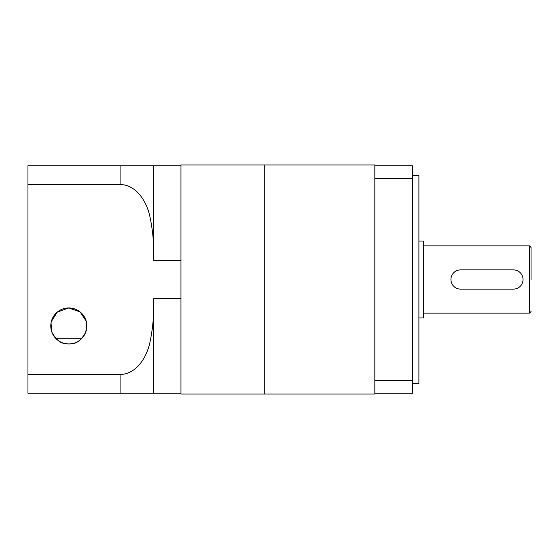 <?xml version="1.0" encoding="UTF-8"?>
<svg xmlns="http://www.w3.org/2000/svg" width="559" height="559" viewBox="0 0 559 559"><rect width="100%" height="100%" fill="white"/><g stroke="black" fill="none" stroke-linecap="round" stroke-linejoin="round"><path stroke-width="0.84" d="M460.553 269.885A9.615 9.615 0 0 0 450.938 279.5A9.615 9.615 0 0 0 460.553 289.115L513.428 289.115A9.615 9.615 0 0 0 523.042 279.5A9.615 9.615 0 0 0 513.428 269.885L460.553 269.885M531.05 279.5L531.05 247.455L531.05 279.5M412.486 383.642L418.894 383.642L418.894 175.358L412.486 175.358M418.894 317.952L423.701 317.952L423.701 241.048L418.894 241.048M374.83 380.63L374.83 393.256L412.486 393.256L412.486 380.63L374.83 380.63L374.83 164.94L264.281 164.94L264.281 279.5L264.281 164.94L180.962 164.94L180.962 165.743L153.725 165.743L153.725 260.34C154.228 245.052 152.859 229.973 149.602 215.117C146.109 201.051 136.431 184.84 120.087 184.505L27.95 184.505L27.95 393.256L153.725 393.256L153.725 298.66L180.962 298.66L180.962 165.743M412.486 380.63L412.486 178.37L374.83 178.37M412.486 178.37L412.486 165.743L374.83 165.743M153.725 393.256L180.962 393.256L180.962 394.06L264.281 394.06L264.281 279.5L264.281 394.06L374.83 394.06L374.83 393.256M51.016 323.074L51.959 332.374C55.977 339.488 60.337 343.226 65.026 343.589C60.344 343.233 55.984 339.495 51.959 332.374L51.316 330.313M62.985 343.023L62.077 342.688M58.101 340.466L56.312 338.957M53.112 334.834L52.022 332.535M50.918 328.161L50.785 326.428M50.841 324.479L51.211 322.068M51.435 321.159L51.309 321.649M63.866 343.303L68.806 343.988A18.028 18.028 0 0 1 50.785 325.967A18.028 18.028 0 0 1 68.806 307.939L57.291 312.104L51.33 321.544M50.827 324.667L50.904 328.056M51.428 330.746L52.651 333.954M55.537 338.167L56.159 338.803M58.304 340.613L60.728 342.08M85.653 332.374C81.635 339.488 77.282 343.226 72.586 343.589C77.275 343.233 81.628 339.495 85.653 332.374C86.959 325.631 87.134 321.893 86.177 321.159C87.134 321.9 86.959 325.638 85.653 332.374L86.736 327.853M72.845 343.533L68.806 343.988A18.028 18.028 0 0 0 86.834 325.967A18.028 18.028 0 0 0 68.806 307.939L80.161 311.964L86.177 321.159L86.701 328.112M86.687 328.231L86.386 329.936M56.11 338.761L81.502 338.761M84.968 333.954L85.639 332.416M84.479 334.862L83.039 337.021M81.677 338.586L81.258 338.999M77.282 341.87L75.563 342.674M27.95 184.505L27.95 165.743L153.725 165.743M27.95 374.495L120.087 374.495C136.431 374.167 146.178 357.865 149.63 343.785C152.866 328.909 154.228 313.865 153.725 298.66M180.962 393.256L180.962 298.66M180.962 260.34L153.725 260.34M423.701 313.145L529.45 313.145L529.45 245.855L531.05 247.455M120.087 184.505L120.087 165.743M120.087 374.495L120.087 393.256M423.701 245.855L529.45 245.855M529.45 313.145L531.05 311.545"/></g></svg>
